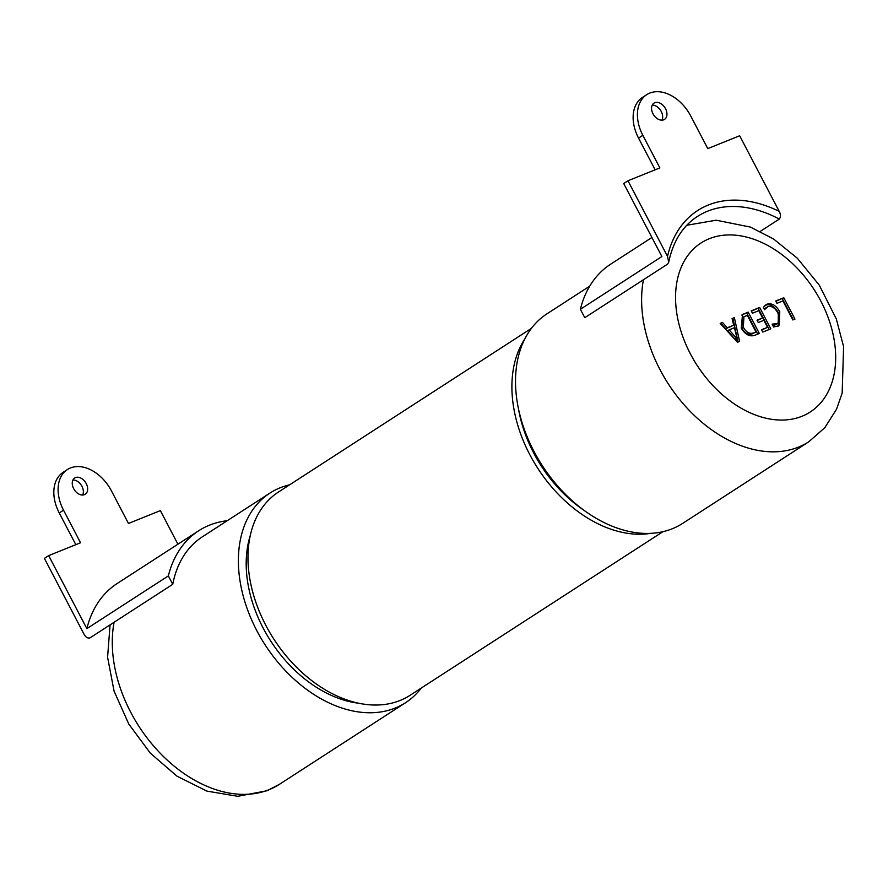 <?xml version="1.0" encoding="UTF-8"?>
<svg xmlns="http://www.w3.org/2000/svg" width="888" height="888" viewBox="0 0 888 888"><rect width="100%" height="100%" fill="white"/><g stroke="black" fill="none" stroke-linecap="round" stroke-linejoin="round"><path stroke-width="1.33" d="M289.61 484.826A124.831 86.469 57.1 0 0 280.153 487.79A124.831 86.469 57.1 0 0 269.908 493.106L202.453 536.752A124.831 86.469 57.1 0 0 172.749 584.315L168.354 575.901A131.901 91.375 -122.9 0 1 198.612 530.813L117.116 583.549A131.901 91.375 57.1 0 0 86.858 628.637L48.685 555.622L44.4 558.397L83.938 634.021C85.559 637.151 87.546 638.461 89.899 637.928L114.097 622.266A124.831 86.469 57.1 0 0 157.82 750.704A124.831 86.469 57.1 0 0 269.197 789.632A124.831 86.469 57.1 0 0 279.443 784.315L267.077 790.731L237.773 796.303L206.915 791.108L177.067 776.223L150.35 753.191L128.771 724.031L114.086 691.164L107.581 657.242L110.068 624.875M84.416 494.672A9.69 6.704 -122.9 0 1 73.982 489.221A9.69 6.704 -122.9 0 1 74.692 477.988A9.69 6.704 -122.9 0 1 75.48 477.578A9.69 6.704 -122.9 0 1 85.925 483.028A9.69 6.704 -122.9 0 1 85.215 494.25A9.69 6.704 -122.9 0 1 84.416 494.672M48.685 555.622L80.564 542.768L63.536 510.2A36.93 25.586 -122.9 0 1 67.421 469.541A36.93 25.586 -122.9 0 1 70.463 467.965A36.93 25.586 -122.9 0 1 111.444 490.886L128.471 523.465L160.362 510.611L177.922 544.211M75.835 544.677L59.252 512.964A36.93 25.586 -122.9 0 1 63.148 472.305L67.421 469.541M269.908 493.106A124.831 86.469 57.1 0 0 260.772 637.806A124.831 86.469 57.1 0 0 395.293 708.025A124.831 86.469 57.1 0 0 405.55 702.719A124.831 86.469 57.1 0 0 421.178 688.133M654.789 102.719A9.69 6.704 57.1 0 0 653.99 103.13A9.69 6.704 57.1 0 0 653.29 114.352A9.69 6.704 57.1 0 0 663.725 119.802A9.69 6.704 57.1 0 0 664.524 119.392A9.69 6.704 57.1 0 0 665.223 108.158A9.69 6.704 57.1 0 0 654.789 102.719M662.97 531.668L410.101 695.293A121.079 83.872 -122.9 0 1 400.166 700.443A121.079 83.872 -122.9 0 1 269.686 632.334A121.079 83.872 -122.9 0 1 278.543 491.985L531.413 328.36M589.71 286.169L547.041 313.775A124.831 86.469 57.1 0 0 537.906 458.474A124.831 86.469 57.1 0 0 672.427 528.704A124.831 86.469 57.1 0 0 682.672 523.387L808.779 441.791A124.831 86.469 -122.9 0 1 798.523 447.097A124.831 86.469 -122.9 0 1 687.157 408.18A124.831 86.469 -122.9 0 1 643.434 279.742L667.621 264.091L668.697 262.238L667.521 256.388A129.681 89.832 -122.9 0 1 779.198 211.377L739.66 135.753L707.78 148.596L690.753 116.028A36.93 25.586 57.1 0 0 646.73 94.672A36.93 25.586 57.1 0 0 642.845 135.331L659.873 167.91L627.983 180.764L667.521 256.388M198.612 530.813A131.901 91.375 -122.9 0 1 209.446 525.197A131.901 91.375 -122.9 0 1 227.239 520.712M168.354 575.901L86.858 628.637M739.604 341.414L737.495 342.269L720.201 323.376L722.499 322.444L727.228 327.794L733.71 325.186L732.078 318.592L734.376 317.66L739.604 341.414M782.916 300.932L776.978 303.33L775.757 300.988L783.793 297.746L794.96 319.103L792.862 319.958L782.916 300.932M741.247 328.149L742.523 314.519L748.173 312.099L759.34 333.466L754.9 335.253C749.75 336.996 745.199 334.621 741.247 328.149M758.785 310.667L752.458 313.209L751.237 310.867L759.662 307.47L770.828 328.838L762.781 332.079L761.56 329.726L767.498 327.339L763.824 320.302L758.263 322.544L757.042 320.202L762.592 317.959L758.785 310.667M767.843 306.693L764.535 309.69L763.303 307.337L766.91 304.229C771.905 302.83 776.19 305.361 779.786 311.799L778.931 325.752L773.592 327.006L772.094 324.142L777.355 323.587L775.013 324.975L776.478 324.031C780.053 321.956 780.474 318.215 777.766 312.831C775.046 307.781 771.739 305.738 767.843 306.693M643.434 279.742L584.781 317.693L580.386 309.279A131.901 91.375 -122.9 0 1 610.644 264.191L651.914 237.484M580.386 309.279L661.882 256.543L623.709 183.527L627.983 180.764M650.871 533.333A121.079 83.872 -122.9 0 1 537.839 468.42A121.079 83.872 -122.9 0 1 524.93 338.705M518.548 409.168A115.029 79.676 57.1 0 0 583.982 510.3M760.25 231.402L779.298 219.081A124.831 86.469 57.1 0 0 697.335 216.517C682.606 226.129 673.06 241.37 668.697 262.249M779.198 211.377C780.841 214.496 780.874 217.061 779.298 219.081M646.73 94.672L642.446 97.447A36.93 25.586 57.1 0 0 638.561 138.106L655.144 169.819M661.982 120.169A9.69 6.704 57.1 0 0 660.605 110.39A9.69 6.704 57.1 0 0 652.247 105.117M250.216 535.753A115.029 79.676 57.1 0 0 270.829 641.203A115.029 79.676 57.1 0 0 358.574 703.207M172.749 584.315L114.097 622.266M72.938 479.986A9.69 6.704 -122.9 0 1 81.308 485.248A9.69 6.704 -122.9 0 1 82.673 495.027M775.901 301.276L783.793 297.746M782.328 298.69L793.339 319.758M720.446 323.632L722.499 322.444M721.034 323.399L725.751 328.749L727.228 327.794M725.751 328.749L733.71 325.186M732.156 318.914L734.376 317.66M732.911 318.614L738.072 342.035M729.159 329.859L727.694 330.802L735.797 340.16L737.262 339.205L734.409 327.739L729.159 329.859L737.262 339.205M735.741 340.182L737.207 339.227M734.72 338.772L736.185 337.829M741.791 315.062L743.9 313.819M742.435 314.774L748.173 312.099M746.697 313.053L757.719 334.121M743.933 316.772L742.468 317.726L741.857 328.183C744.777 333.355 748.229 335.242 752.225 333.855L755.999 331.968L747.285 315.296L743.933 316.772L743.323 327.239C746.242 332.412 749.705 334.299 753.69 332.9L755.999 331.968M752.225 333.855L753.69 332.9M741.857 328.183L743.323 327.239M751.392 311.166L759.662 307.47M758.197 308.425L769.208 329.481M761.715 330.025L767.498 327.339M757.198 320.49L762.592 317.959M764.768 305.483L766.91 304.229M765.445 305.183C770.44 303.785 774.725 306.305 778.321 312.754L779.786 311.799M778.321 312.754L778.177 326.162M772.749 325.419L775.013 324.975M766.622 307.326L764.191 309.046M63.536 510.2L59.252 512.964M802.019 416.25A100.622 69.697 57.1 0 0 820.878 301.187A100.622 69.697 57.1 0 0 709.223 238.739A100.622 69.697 57.1 0 0 690.365 353.801A100.622 69.697 57.1 0 0 802.019 416.25M638.561 138.106L642.845 135.331M279.443 784.315L405.55 702.719M686.813 225.252L716.228 220.202L750.416 227.084L773.603 239.005L797.291 258.175L819.291 285.17L836.318 318.97L843.6 346.653L842.168 393.095L836.574 409.146L824.885 427.605L808.779 441.791"/></g></svg>

